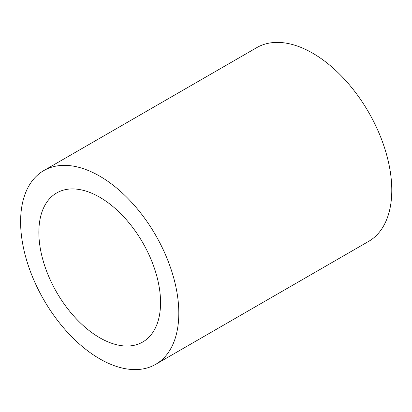 <?xml version="1.0" encoding="UTF-8"?>
<svg xmlns="http://www.w3.org/2000/svg" width="412" height="412" viewBox="0 0 412 412"><rect width="100%" height="100%" fill="white"/><g stroke="black" fill="none" stroke-linecap="round" stroke-linejoin="round"><path stroke-width="0.62" d="M99.704 197.214A86.056 49.682 60 0 1 155.921 273.048A86.056 49.682 60 0 1 142.732 342.006A86.056 49.682 60 0 1 56.676 292.319A86.056 49.682 60 0 1 56.676 192.955A86.056 49.682 60 0 1 99.704 197.214M99.704 176.135A111.868 64.586 -120 0 0 43.77 170.599A111.868 64.586 -120 0 0 43.77 299.771A111.868 64.586 -120 0 0 155.638 364.363A111.868 64.586 -120 0 0 172.788 274.716A111.868 64.586 -120 0 0 99.704 176.135M155.638 364.363L368.611 241.401A111.868 64.586 -120 0 0 385.761 151.76A111.868 64.586 -120 0 0 312.677 53.179A111.868 64.586 -120 0 0 256.743 47.638L43.77 170.599"/></g></svg>
